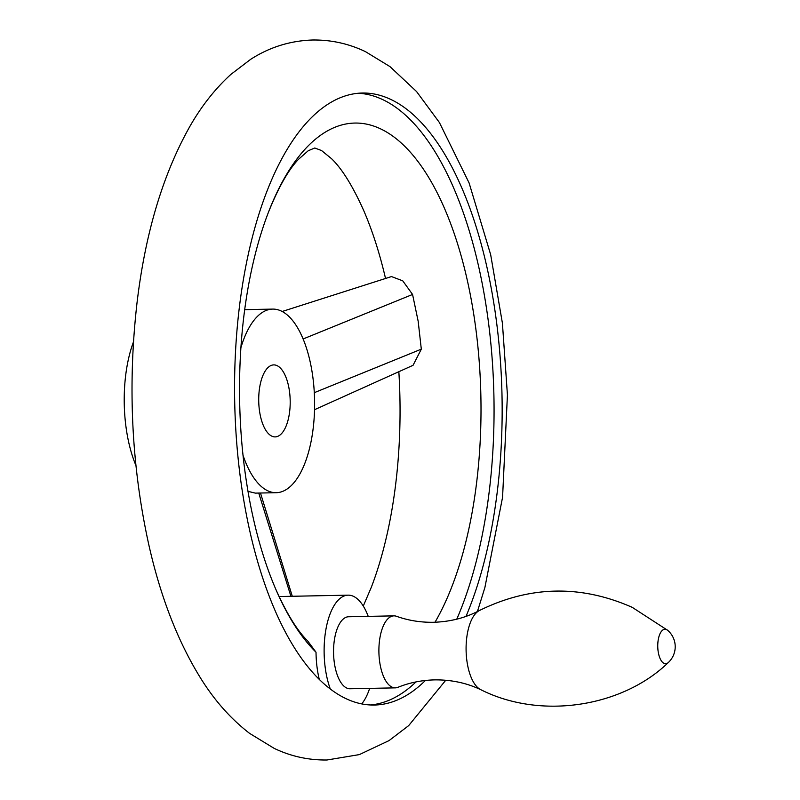 <?xml version="1.0" encoding="UTF-8"?>
<svg xmlns="http://www.w3.org/2000/svg" width="800" height="800" viewBox="0 0 800 800"><rect width="100%" height="100%" fill="white"/><g stroke="black" fill="none" stroke-linecap="round" stroke-linejoin="round"><path stroke-width="1.2" d="M282.13 311.5L391.5 276.57L402.76 280.85L412.57 294.46L418.18 321.31L421.31 349.16L413.05 365.31L314.53 409.71M435.02 622.23A276.21 120.65 88.9 0 0 477.3 341A276.21 120.65 88.9 0 0 380.6 128.87A276.21 120.65 88.9 0 0 268.23 212.82C278.26 187.74 288.32 169.93 298.43 159.38L308.24 150.73L314.78 148L321.58 150.56L331.56 158.71C342.08 168.84 352.85 186.24 363.87 210.91A276.21 120.65 -91.1 0 1 385.53 278.47M398.84 371.71A276.21 120.65 -91.1 0 1 371.36 587.18L363.28 606.06M316.02 652.23L307.71 640.96C297.27 630.76 286.61 613.47 275.72 589.09A276.21 120.65 88.9 0 0 316.02 652.23A57.61 25.16 -91.1 0 0 319.26 679.35M368.22 616.37A57.61 25.16 88.9 0 0 348.15 595.16A57.61 25.16 88.9 0 0 336.88 601.63A57.61 25.16 88.9 0 0 330.31 689A306.06 133.69 -91.1 0 1 235.56 350.8A306.06 133.69 -91.1 0 1 362.28 93.03A306.06 133.69 -91.1 0 1 390.9 99.49A306.06 133.69 -91.1 0 1 495.2 312.28A306.06 133.69 -91.1 0 1 465.99 616.4M425.41 680.46A306.06 133.69 -91.1 0 1 374.46 705.03A306.06 133.69 -91.1 0 1 361.71 703.9A57.61 25.16 88.9 0 0 369.65 688.37M668.37 662.48A21.6 21.6 0 0 0 667.73 630.36A17.26 7.54 88.9 0 0 666.57 629.58A17.26 7.54 88.9 0 0 657.86 642.94A17.26 7.54 88.9 0 0 664.03 663.37A17.26 7.54 88.9 0 0 668.37 662.48C622.45 707.08 541.14 719.9 481.23 689.91L480.77 689.69A40.48 17.68 88.9 0 1 466.1 650.44A40.48 17.68 88.9 0 1 479.19 610.63C465.45 617.9 450.21 621.78 433.46 622.28C420.5 622.48 408.19 620.48 396.51 616.3A36.01 15.73 88.9 0 0 393.92 615.86L348.58 616.76A36.01 15.73 88.9 0 0 333.58 649.22A36.01 15.73 88.9 0 0 346.65 688A36.01 15.73 88.9 0 0 350.01 688.76L395.35 687.86A36.01 15.73 88.9 0 0 397.92 687.32C409.43 682.67 421.65 680.19 434.6 679.88C451.24 679.7 466.54 682.93 480.5 689.57L480.77 689.69A40.48 17.68 88.9 0 0 480.8 689.71L480.8 689.71M370.41 704.97A306.06 133.69 88.9 0 0 416 681.92M456.77 619.18A306.06 133.69 88.9 0 0 487.36 314.24A306.06 133.69 88.9 0 0 382.8 99.65A306.06 133.69 88.9 0 0 358.24 93.25M393.92 615.86A36.01 15.73 88.9 0 0 378.92 648.32A36.01 15.73 88.9 0 0 391.98 687.1A36.01 15.73 88.9 0 0 395.35 687.86M268.23 212.82A276.21 120.65 88.9 0 0 275.72 589.09M248.02 491.37L255.37 493.12L276.29 492.7A91.82 40.11 -91.1 0 1 243.04 455.33M133.46 341.93A91.82 40.11 88.9 0 0 124.79 384.32A91.82 40.11 88.9 0 0 135.91 465.44M240.89 347.76A91.82 40.11 -91.1 0 1 272.63 309.1A91.82 40.11 -91.1 0 1 314.03 419.68A91.82 40.11 -91.1 0 1 276.29 492.7M271.81 436.14A36.01 15.73 -91.1 0 1 258.94 393.54A36.01 15.73 -91.1 0 1 273.74 364.9A36.01 15.73 -91.1 0 1 277.11 365.66A36.01 15.73 -91.1 0 1 290.17 404.45A36.01 15.73 -91.1 0 1 275.18 436.9A36.01 15.73 -91.1 0 1 271.81 436.14M361.71 703.9A306.06 133.69 -91.1 0 1 345.85 698.58A306.06 133.69 -91.1 0 1 330.31 689M258.74 493.05L290.91 596.3M303.08 338.99L412.57 294.46M314.28 392.69L421.31 349.16M477.41 611.55L484.89 587.54L502.57 497.28L507.43 394.92L502.41 323.17L490.66 254.65L469.09 182.92L439.39 122.5L416.57 91.56L389.96 66.6L365.48 51.66C348.8 43.67 331.19 39.78 312.63 40C290.14 40.75 269.45 47.21 250.58 59.39L230.92 74.37C215.21 88.69 201.55 105.99 189.96 126.26C162.98 174.14 145.34 232.95 137.03 302.72C127.55 385.66 131.52 466.53 148.94 545.35C160.6 596.92 177.69 640.97 200.21 677.5C214.16 700.12 230.63 718.76 249.63 733.4L274.12 748.34C290.79 756.33 308.41 760.22 326.96 760L359.36 754.6L389.02 740.61L408.67 725.63L445.75 680.25M667.73 630.36L632.26 607.36C580.72 584.6 529.7 585.69 479.19 610.63M279.06 596.54L348.15 595.16M292.29 596.28L260.48 493.02M272.63 309.1L244.69 309.66"/></g></svg>
